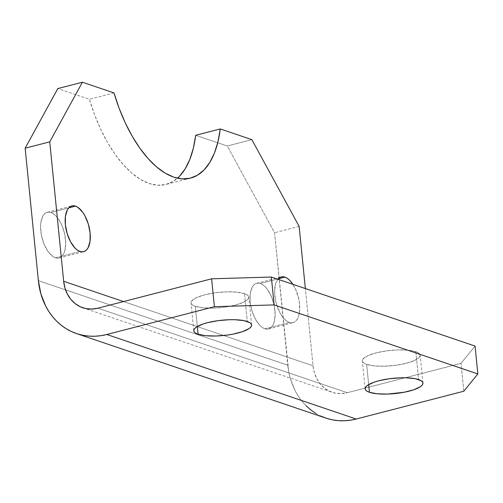 <?xml version="1.0" encoding="UTF-8"?>
<svg xmlns="http://www.w3.org/2000/svg" width="503" height="503" viewBox="0 0 503 503"><rect width="100%" height="100%" fill="white"/><g stroke="black" fill="none" stroke-linecap="round" stroke-linejoin="round"><path stroke-width="0.38" stroke-dasharray="2.52 1.89" d="M55.405 257.806A23.61 11.475 75.5 0 0 59.046 258.014A23.61 11.475 75.5 0 0 65.025 235.825A23.61 11.475 75.5 0 0 50.878 212.499L68.741 207.884L50.878 212.499L53.337 213.75L55.789 215.825L60.291 222.1L62.177 226.054L64.837 234.844L65.723 243.685L64.686 251.23L63.491 254.141L61.9 256.323L59.964 257.687L57.776 258.19L55.405 257.806L52.947 256.555L48.15 251.663L44.107 244.251L41.447 235.461L40.561 226.62L40.844 222.609L42.793 216.171L44.39 213.982L46.32 212.618L48.508 212.115L50.878 212.499A23.61 11.475 75.5 0 0 47.238 212.291A23.61 11.475 75.5 0 0 41.259 234.48A23.61 11.475 75.5 0 0 55.405 257.806L79.996 251.456L55.405 257.806M264.829 328.792A23.61 11.475 75.5 0 0 268.47 329A23.61 11.475 75.5 0 0 274.449 306.805A23.61 11.475 75.5 0 0 260.303 283.478L278.165 278.869L260.303 283.478L262.761 284.736L265.213 286.811L267.558 289.627L271.601 297.04L274.261 305.83L275.147 314.671L274.11 322.209L272.915 325.12L271.318 327.302L269.388 328.673L267.2 329.176L264.829 328.792L262.371 327.541L259.919 325.46L255.417 319.191L251.997 310.929L250.192 301.945L250.268 293.589L252.217 287.15L253.808 284.968L255.738 283.598L257.932 283.101L260.303 283.478A23.61 11.475 75.5 0 0 256.662 283.277A23.61 11.475 75.5 0 0 250.683 305.466A23.61 11.475 75.5 0 0 264.829 328.792L289.42 322.442L264.829 328.792M292.865 284.314A23.61 11.475 -104.5 0 1 299.738 307.792A23.61 11.475 -104.5 0 1 293.067 322.643A23.61 11.475 -104.5 0 1 289.42 322.442L291.79 322.825L293.985 322.322L295.915 320.952L297.506 318.77L298.707 315.859L299.455 312.332L299.536 303.975L298.857 299.48L296.192 290.684L292.865 284.314M415.849 351.704L418.628 379.589L415.849 351.704L418.345 352.836L419.804 354.162L420.162 355.64L419.414 357.218L414.736 360.393L406.487 363.223L395.918 365.26L384.632 366.197L374.364 365.901L366.662 364.411A29.061 7.696 174.3 0 0 399.539 364.7A29.061 7.696 174.3 0 0 420.168 355.168A29.061 7.696 174.3 0 0 415.849 351.704A29.061 7.696 174.3 0 0 382.972 351.415A29.061 7.696 174.3 0 0 362.336 360.94A29.061 7.696 174.3 0 0 366.662 364.411L364.166 363.279L362.707 361.953L362.342 360.469L363.097 358.897L367.775 355.722L376.024 352.892L386.593 350.855L397.873 349.912L408.147 350.214L415.849 351.704M368.674 384.575L366.662 364.411L368.674 384.575M244.502 293.626L247.281 321.511L244.502 293.626L246.998 294.758L248.457 296.085L248.815 297.569L248.067 299.14L243.389 302.316L235.14 305.145L224.571 307.182L213.291 308.125L203.017 307.823L195.315 306.333A29.061 7.696 174.3 0 0 228.192 306.623A29.061 7.696 174.3 0 0 248.822 297.091A29.061 7.696 174.3 0 0 244.502 293.626A29.061 7.696 174.3 0 0 211.625 293.337A29.061 7.696 174.3 0 0 190.989 302.869A29.061 7.696 174.3 0 0 195.315 306.333L192.819 305.202L191.36 303.875L190.995 302.391L191.75 300.819L196.428 297.644L204.677 294.815L215.246 292.777L226.526 291.834L236.8 292.136L244.502 293.626M197.327 326.497L195.315 306.333L197.327 326.497M97.878 308.194L347.284 392.73L461.025 363.342L475.065 346.07L461.025 363.342L347.284 392.73L341.216 393.604L335.256 393.113L329.616 391.265L324.529 388.134L320.178 383.839L316.733 378.545L314.331 372.459L313.061 365.813L123.518 301.567L313.061 365.813L305.352 288.546L313.061 365.813A36.323 30.255 -71.3 0 0 332.143 392.277A36.323 30.255 -71.3 0 0 347.284 392.73L97.878 308.194M277.857 279.228L275.613 283.711L274.581 291.25L275.462 300.09L276.593 304.579L280.008 312.841L282.164 316.293L284.509 319.109L286.962 321.184L289.42 322.442A23.61 11.475 -104.5 0 1 276.16 303.064A23.61 11.475 -104.5 0 1 277.857 279.228M325.938 418.119A72.652 60.511 -71.3 0 1 287.773 365.197L38.373 280.661L287.773 365.197L274.556 232.744L227.268 146.002L195.686 135.294L227.268 146.002L251.858 139.645L227.268 146.002L274.556 232.744L288.753 371.95L290.313 378.489L295.116 390.661L298.317 396.182L302.001 401.249L306.145 405.814M179.489 176.276L172.881 181.564L165.512 184.576L157.546 185.223L149.158 183.507L140.538 179.458L131.88 173.177L123.373 164.789L115.206 154.484L107.567 142.5L100.619 129.101L94.52 114.583L89.408 99.273L57.826 88.566L89.408 99.273A108.975 52.947 75.5 0 0 165.977 184.456A108.975 52.947 75.5 0 0 177.477 178.2M299.147 226.394L274.556 232.744L299.147 226.394M315.632 413.277L320.883 416.1M463.81 391.227L461.025 363.342L463.81 391.227M113.999 92.923L89.408 99.273L113.999 92.923M59.046 258.014L83.643 251.663M268.47 329L293.067 322.643M422.954 383.053L420.168 355.168M251.607 324.976L248.822 297.091M190.568 178.106L165.977 184.456M82.737 307.742L332.143 392.277M193.774 330.748L190.989 302.869M365.121 388.825L362.336 360.94M256.662 283.277L281.252 276.92M47.238 212.291L71.828 205.941"/><path stroke-width="0.75" d="M75.475 206.142A23.61 11.475 -104.5 0 1 89.616 229.469A23.61 11.475 -104.5 0 1 83.643 251.663A23.61 11.475 -104.5 0 1 79.996 251.456L82.366 251.84L84.561 251.337L86.491 249.966L88.082 247.784L90.031 241.346L90.112 232.996L88.302 224.005L84.888 215.749L82.731 212.291L77.934 207.399L75.475 206.142L73.105 205.765L70.91 206.261L68.98 207.632L67.383 209.814L65.434 216.252L65.359 224.608L67.169 233.593L70.583 241.855L75.085 248.124L77.537 250.205L79.996 251.456A23.61 11.475 -104.5 0 1 65.855 228.129A23.61 11.475 -104.5 0 1 71.828 205.941A23.61 11.475 -104.5 0 1 75.475 206.142L68.741 207.884L75.475 206.142M284.899 277.128A23.61 11.475 -104.5 0 1 292.865 284.314L289.803 280.46L287.358 278.379L284.899 277.128L282.529 276.744L280.334 277.247L277.857 279.228A23.61 11.475 -104.5 0 1 281.252 276.92A23.61 11.475 -104.5 0 1 284.899 277.128L278.165 278.869L284.899 277.128M418.628 379.589A29.061 7.696 -5.7 0 1 422.954 383.053A29.061 7.696 -5.7 0 1 402.325 392.585A29.061 7.696 -5.7 0 1 369.447 392.296L368.674 384.575L369.447 392.296L377.143 393.786L387.417 394.082L404.179 392.246L413.774 389.762L420.363 386.706L422.199 385.097L422.948 383.525L422.589 382.047L421.13 380.714L415.189 378.702L406.022 377.791L400.658 377.797L389.379 378.74L378.809 380.777L374.301 382.117L367.712 385.179L365.876 386.782L365.128 388.354L365.486 389.838L366.945 391.164L369.447 392.296A29.061 7.696 -5.7 0 1 365.121 388.825A29.061 7.696 -5.7 0 1 385.751 379.3A29.061 7.696 -5.7 0 1 418.628 379.589M247.281 321.511A29.061 7.696 -5.7 0 1 251.607 324.976A29.061 7.696 -5.7 0 1 230.978 334.508A29.061 7.696 -5.7 0 1 198.1 334.218L197.327 326.497L198.1 334.218L205.796 335.708L216.07 336.004L227.35 335.067L232.832 334.168L242.427 331.684L249.016 328.629L250.852 327.019L251.601 325.447L251.242 323.97L249.784 322.637L243.842 320.625L234.675 319.713L229.311 319.719L218.032 320.663L207.462 322.7L202.954 324.039L196.365 327.101L194.529 328.704L193.781 330.276L194.139 331.76L195.598 333.087L198.1 334.218A29.061 7.696 -5.7 0 1 193.774 330.748A29.061 7.696 -5.7 0 1 214.404 321.222A29.061 7.696 -5.7 0 1 247.281 321.511M76.531 333.583L325.938 418.119A72.652 60.511 -71.3 0 0 356.212 419.024L106.812 334.489L214.404 306.692L274.135 304.906L477.85 373.955L463.81 391.227L356.212 419.024L463.81 391.227L477.85 373.955L274.135 304.906L271.356 277.027L475.065 346.07L477.85 373.955L475.065 346.07L271.356 277.027L211.618 278.813L97.878 308.194L91.816 309.068L85.85 308.578L80.216 306.729L75.123 303.598L70.772 299.304L67.333 294.01L64.931 287.923L63.661 281.278L49.74 141.859L82.417 82.215L113.999 92.923L119.117 108.233L125.209 122.751L132.157 136.15L139.796 148.133L147.964 158.432L156.471 166.82L165.129 173.107L173.749 177.157L182.136 178.873L190.103 178.219L197.472 175.214L204.08 169.92L209.782 162.463L214.448 152.994L217.969 141.739L220.276 128.944L251.858 139.645L299.147 226.394L305.352 288.546L299.147 226.394L251.858 139.645L220.276 128.944A108.975 52.947 -104.5 0 1 190.568 178.106A108.975 52.947 -104.5 0 1 113.999 92.923L82.417 82.215L57.826 88.566L25.15 148.209L38.373 280.661L40.906 293.953L45.71 306.126L48.91 311.646L52.595 316.714L56.738 321.279L61.297 325.303L66.226 328.742L71.483 331.565L77.003 333.74L82.75 335.262L88.66 336.098L94.683 336.249L100.751 335.708L106.812 334.489L214.404 306.692L211.618 278.813L97.878 308.194A36.323 30.255 108.7 0 1 82.737 307.742A36.323 30.255 108.7 0 1 63.661 281.278L49.74 141.859L25.15 148.209L38.373 280.661A72.652 60.511 108.7 0 0 76.531 333.583A72.652 60.511 108.7 0 0 106.812 334.489L356.212 419.024L350.157 420.244L344.083 420.778L338.066 420.634L332.156 419.791L326.409 418.276L320.883 416.1M123.518 301.567L63.661 281.278L123.518 301.567M177.477 178.2A108.975 52.947 75.5 0 0 195.686 135.294L193.378 148.089L189.851 159.35L185.186 168.813L179.489 176.276M306.145 405.814L310.703 409.838L315.632 413.277M195.686 135.294L220.276 128.944L195.686 135.294M57.826 88.566L25.15 148.209L49.74 141.859L82.417 82.215L57.826 88.566M214.404 306.692L274.135 304.906L271.356 277.027L211.618 278.813L214.404 306.692"/></g></svg>
